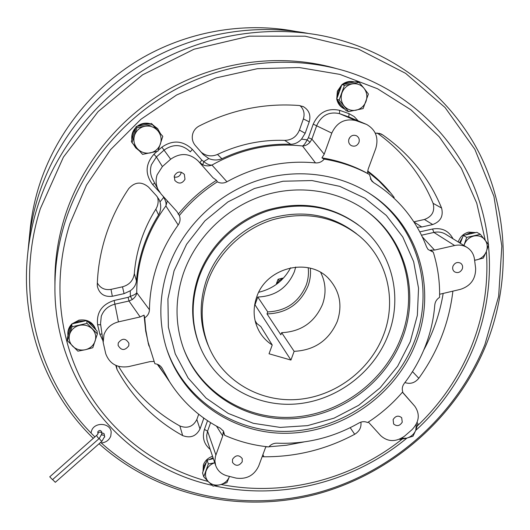 <?xml version="1.0" encoding="UTF-8"?>
<svg xmlns="http://www.w3.org/2000/svg" width="530" height="530" viewBox="0 0 530 530"><rect width="100%" height="100%" fill="white"/><g stroke="black" fill="none" stroke-linecap="round" stroke-linejoin="round"><path stroke-width="0.79" d="M206.461 461.975L203.865 466.307L203.182 471.117M212.53 456.317C208.071 457.827 205.031 460.663 203.394 464.817L203.016 471.561M213.027 457.774L209.072 459.682M208.356 463.969L207.111 460.166L202.533 472.912L203.739 476.815L208.356 463.969L214.736 462.776C210.556 464.2 207.694 466.857 206.157 470.759C204.805 474.993 205.594 478.689 208.528 481.836L203.739 476.815M213.325 458.635L207.111 460.166M213.06 486.116L208.528 481.836C211.695 484.771 215.564 485.738 220.122 484.751L213.06 486.116M226.933 482.651L220.122 484.751C224.627 483.473 227.708 480.776 229.377 476.642L226.933 482.651M474.973 232.769L469.997 232.889L465.26 234.962M475.728 232.597L468.679 232.127C463.525 233.518 460.04 236.804 458.212 241.978M462.604 237.294L459.49 242.766M354.431 82.017C350.727 81.302 347.249 82.011 343.983 84.151M341.181 86.635L338.325 91.504L337.438 97.07M354.517 82.004C350.052 80.779 345.904 81.62 342.069 84.542M341.876 84.701L337.371 91.173L336.735 99.017M338.021 100.753C339.173 104.456 341.4 107.199 344.699 108.981M336.782 99.223C337.842 103.794 340.406 107.034 344.48 108.955L344.48 108.955M160.391 133.454L157.509 128.538L152.965 125.087M149.327 123.868C145.372 123.165 141.709 123.914 138.35 126.107M135.495 128.651C132.931 131.732 131.778 135.276 132.03 139.277M133.262 144.081L135.753 147.91L139.271 150.758M158.026 129.148L152.507 124.576M150.175 123.695C145.379 122.483 141.02 123.371 137.091 126.365M135.885 127.458C132.626 130.93 131.288 135.031 131.877 139.754M133.202 144.014L133.52 144.624M84.621 321.028L79.036 321.233L73.928 323.446M71.179 325.884C68.927 328.547 67.827 331.561 67.886 334.933L67.946 335.801M95.884 329.852C93.108 322.273 87.463 319.034 78.95 320.147L71.961 323.89M71.762 324.082C69.099 326.858 67.787 330.091 67.84 333.801L67.853 334.046M95.559 329.521C94.168 326.096 91.71 323.598 88.185 322.035M417.031 422.529L417.998 423.602L415.772 430.214L413.029 436.177L406.669 438.151L399.786 439.483M417.998 423.602L417.05 422.483M463.922 245.503L466.705 237.394L463.346 235.399L460.278 243.257M466.705 237.394L480.352 234.3L488.64 244.681L486.315 251.584L483.347 258.084L474.655 260.349M480.352 234.3L476.887 232.332L463.346 235.399M344.427 85.376L359.108 82.375L364.017 88.291L368.41 94.029L363.11 108.597L348.535 111.618L346.01 110.598L336.696 99.123L339.154 100.051L344.427 85.376L341.923 84.575L336.696 99.123M348.535 111.618L339.154 100.051M359.108 82.375L356.485 81.6L341.923 84.575M162.809 136.356L157.9 151.189L142.57 154.369L132.036 142.696L131.347 141.371L136.184 126.551L136.919 127.75L152.362 124.596L162.809 136.356L151.494 123.43L136.184 126.551M152.362 124.596L151.494 123.43M132.036 142.696L136.919 127.75M87.006 323.373L97.381 333.887L97.01 330.992L86.721 320.557L71.815 323.923L67.31 337.749L67.423 340.717L71.974 326.778L87.006 323.373L86.721 320.557M97.381 333.887L92.796 347.726L85.37 349.72L77.877 351.151L67.423 340.717M71.974 326.778L71.815 323.923M276.693 284.146C277.998 281.456 280.065 279.628 282.907 278.661M278.343 282.874L281.377 280.198M276.435 283.583L278.084 279.264L279.237 280.741M278.084 279.264L282.609 278.137M295.177 31.31C243.078 21.531 186.043 31.634 138.595 60.062C91.306 88.755 55.193 134.872 38.982 186.308C34.695 200.068 31.793 214.007 30.283 228.112L29.971 231.199M30.283 228.112L29.057 240.362C30.647 225.555 33.695 210.927 38.206 196.471C55.259 142.424 93.306 93.863 143.107 63.64C193.072 33.701 253.082 23.062 307.751 33.337C253.082 23.062 193.072 33.701 143.107 63.64C93.306 93.863 55.259 142.424 38.206 196.471C33.695 210.927 30.647 225.555 29.057 240.362L27.772 253.26C20.041 323.823 46.229 392.849 93.273 438.31M254.87 303.637L255.407 303.644M258.772 292.249C273.016 288.823 283.63 280.675 290.612 267.789M49.754 476.815L96.533 435.441L97.957 437.747L99.216 438.489L52.496 479.663L49.754 476.815M101.879 434.441L101.786 432.036C100.687 429.996 99.362 429.916 97.805 431.784L97.858 433.878M91.451 431.148C94.135 421.595 110.545 422.523 111.187 432.208L110.77 436.097L111.187 432.208C110.545 422.523 94.135 421.595 91.451 431.148L91.034 433.023L91.451 431.148M128.757 345.851L128.929 343.281C125.723 338.06 122.172 337.941 118.283 342.923L118.084 345.335C121.224 350.694 124.782 350.867 128.757 345.851M184.99 179.279L184.367 174.45C180.505 170.832 177.159 171.296 174.344 175.834L174.82 180.425C178.656 184.281 182.042 183.903 184.99 179.279M174.085 176.987C177.305 177.663 179.584 176.497 180.929 173.502L181.2 172.164M358.936 142.464C359.764 139.536 358.949 137.303 356.498 135.766C353.159 134.56 350.641 135.634 348.959 138.993C348.15 141.848 348.912 144.047 351.251 145.604C354.636 146.929 357.2 145.882 358.936 142.464M348.8 139.516L349.86 137.376M462.253 269.041C463.041 266.643 462.524 264.709 460.709 263.251C457.476 261.701 454.912 262.635 453.011 266.053C452.236 268.405 452.726 270.32 454.482 271.777C457.728 273.407 460.318 272.493 462.253 269.041M402.25 422.165L401.694 417.726C398.427 415.156 395.572 415.785 393.114 419.614L393.631 423.993C396.884 426.63 399.759 426.021 402.25 422.165M195.331 145.531L195.192 145.372C192.33 141.768 191.569 137.734 192.9 133.268C194.033 130.075 196.08 127.677 199.055 126.074C231.113 109.776 264.483 102.919 299.145 105.503L303.438 106.702C309.089 110.18 311.017 115.235 309.215 121.867L305.154 133.288L301.537 139.118C298.463 142.484 294.865 144.206 290.745 144.279C266.974 143.524 244.012 148.347 221.878 158.748C217.545 160.451 213.192 160.391 208.813 158.563L203.295 154.594L195.331 145.531M157.529 197.054C158.708 201.32 158.145 205.355 155.846 209.158C149.639 219.036 144.716 229.424 141.073 240.328C137.449 251.233 135.203 262.304 134.328 273.546L136.442 280.933C135.952 284.928 133.885 288.214 130.254 290.784L124.08 293.647L112.334 296.277C104.311 297.178 99.322 293.878 97.374 286.366L97.281 284.504C97.825 267.743 100.746 251.194 106.06 234.85C111.419 218.512 118.992 203.076 128.783 188.548C134.938 181.81 141.523 181.326 148.546 187.103L156.655 196.007L159.166 199.75L159.987 201.91C161.266 206.495 160.795 210.834 158.563 214.928C152.183 225.058 147.128 235.711 143.385 246.887C139.662 258.07 137.349 269.419 136.442 280.933M242.23 461.802L242.23 458.589C238.984 454.634 235.751 454.866 232.524 459.298L232.498 462.412C235.711 466.453 238.957 466.248 242.23 461.802M203.851 418.124L200.002 428.982C196.166 436.289 190.383 438.495 182.665 435.594C154.661 420.098 132.791 398.07 117.037 369.509L115.805 365.382M335.921 68.449C283.358 53.484 223.137 59.976 172.243 87.384C121.509 115.056 82.163 162.664 64.971 216.2C58.406 236.976 55.054 257.958 54.908 279.158L54.928 283.325M100.64 442.371L101.283 442.961C159.623 495.411 242.912 512.662 317.543 492.734C392.167 472.343 455.774 416.322 484.91 344.573L498.65 296.25L501.83 246.099L493.927 196.332L474.86 149.327L445.067 107.524L405.616 73.345L358.187 48.972L305.128 36.192L249.325 36.159L194.02 49.224L142.57 74.849L98.143 111.572L63.414 157.125L40.346 208.674C14.37 289.95 36.941 378.022 91.034 433.017L94.877 436.899M99.064 443.762C158.006 496.696 242.077 514.08 317.39 493.96C392.69 473.383 456.86 416.871 486.282 344.467C510.337 284.06 509.297 214.186 480.134 154.879C450.646 95.884 392.79 50.072 322.949 35.854C265.411 24.512 201.817 35.384 148.764 66.886C95.884 98.679 55.431 150.076 37.385 207.184C32.641 222.368 29.441 237.731 27.772 253.26M356.465 233.684C331.806 214.677 303.452 209.476 271.4 218.069C241.541 227.284 216.432 251.419 206.302 280.476C199.002 302.557 199.479 323.837 207.733 344.321L208.899 346.991M207.382 282.517C200.022 304.743 200.499 326.162 208.807 346.779C223.183 381.229 259.885 402.35 297.376 399.474C334.9 396.619 369.894 370.53 383.395 335.331C397.036 300.702 387.682 259.455 359.28 235.949C334.543 216.472 305.923 210.993 273.414 219.526C243.151 228.715 217.644 253.108 207.382 282.517M358.227 224.859C331.435 205.382 301.047 200.472 267.067 210.119C235.386 220.387 208.913 246.231 198.167 277.183C190.535 300.291 190.833 322.651 199.061 344.261L199.936 346.421M198.677 278.184C191.012 301.371 191.31 323.803 199.565 345.481C214.445 383.303 254.042 406.821 294.693 404.085C335.377 401.376 373.471 373.259 388.139 335.119C403.111 297.257 392.445 251.962 360.705 226.794C333.946 206.554 303.293 201.155 268.75 210.595C236.565 220.699 209.562 246.821 198.677 278.184M401.978 339.279C419.985 294.256 406.291 239.885 366.932 211.285C338.365 190.171 298.271 183.976 261.966 196.034C225.707 208.217 195.557 238.049 183.334 273.573C175.079 298.635 174.946 323.042 182.936 346.799C198.644 392.114 244.515 421.078 292.096 418.713C339.73 416.408 384.707 383.879 401.978 339.279M183.334 347.932C199.876 392.246 245.556 420.032 292.553 417.229C339.591 414.453 383.766 382.176 400.819 338.12C418.753 293.236 405.086 239.043 365.852 210.523L363.997 209.184M368.171 192.582L370.172 193.914C418.018 225.621 435.322 289.764 414.115 342.161C394.406 392.67 343.334 429.181 289.32 431.307C235.38 433.514 183.347 399.812 166.261 347.673L166.639 348.813M415.725 343.407C436.978 290.857 419.78 226.78 371.941 195.04C339.22 172.932 294.534 167.407 254.413 181.631C214.365 196.001 181.346 229.444 167.871 268.929C159.192 295.382 158.563 321.319 165.983 346.733C181.982 400.004 234.127 434.978 288.823 433.235C343.592 431.586 395.751 394.631 415.725 343.407M254.731 304.399L290.937 360.062L294.143 351.337L281.642 332.674L280.867 334.814L267.007 313.919L267.736 311.905C286.028 311.084 298.827 302.232 306.121 285.345C308.208 279.575 308.897 273.692 308.188 267.71M255.102 304.511L257.772 297.025C275.249 296.29 287.452 287.85 294.375 271.711L295.733 267.027M267.007 313.919C286.544 313.283 300.225 303.955 308.056 285.942C310.149 280.145 310.911 274.235 310.341 268.206M255.096 320.67L257.01 323.79M294.143 351.337C314.595 350.284 328.964 340.333 337.252 321.485C342.493 305.883 339.988 291.99 329.74 279.807C310.375 256.58 266.173 266.875 256.613 297.29C252.545 309.474 253.466 320.922 259.382 331.628C262.589 337.113 266.868 341.572 272.228 344.997L260.806 326.566L255.566 322.525M281.642 332.674C301.073 331.734 314.701 322.3 322.518 304.379C326.4 293.309 325.804 282.689 320.716 272.5M425.292 346.282C430.492 332.939 433.653 319.192 434.772 305.048C435.13 301.769 436.733 299.205 439.582 297.356C439.953 281.92 437.853 266.862 433.288 252.181L428.081 249.464L426.584 246.953C421.337 233.107 413.904 220.473 404.291 209.052C395.532 198.717 385.297 189.892 373.59 182.578L371.636 180.915L369.41 174.489C355.438 166.877 340.366 161.749 324.194 159.106C321.876 161.875 318.974 163.141 315.489 162.902C284.65 159.967 255.129 166.254 226.933 181.77C223.72 183.446 220.52 183.473 217.333 181.843C202.857 191.085 190.197 202.314 179.345 215.531C180.604 218.857 180.213 222.01 178.179 224.985C159.543 250.975 149.964 279.224 149.44 309.732C149.288 313.164 147.711 315.853 144.703 317.795L145.776 329.693L147.85 341.373L154.879 363.746C157.98 364.097 160.345 365.501 161.968 367.972L169.646 381.878C182.472 401.866 199.326 417.282 220.215 428.127L223.494 431.168L224.634 435.282C238.672 441.51 253.4 445.392 268.796 446.923C270.976 444.378 273.712 443.133 277.018 443.179C306.029 444.292 333.35 437.561 358.976 422.986C361.917 421.403 364.792 421.264 367.595 422.556C380.812 414.016 392.531 403.781 402.754 391.842C401.793 388.934 402.29 386.132 404.244 383.428C413.042 371.994 420.058 359.612 425.292 346.282M130.254 290.784L130.36 296.363C133.918 295.137 136.044 293.925 136.747 292.726C136.482 295.283 134.998 297.549 132.308 299.523L128.969 301.014L114.964 304.16C108.18 305.929 103.615 309.97 101.27 316.291L100.541 323.724L103.191 342.512L103.966 334.688C106.451 328.03 111.273 323.757 118.442 321.876L140.152 316.947L128.969 301.014L128.127 297.33L130.36 296.363L132.308 299.523M176.868 211.483L161.16 194.086L158.072 189.521C155.846 184.771 155.528 179.862 157.118 174.814L162.392 166.572L170.673 159.212C180.498 152.448 189.707 153.077 198.299 161.107L213.027 177.788L198.299 161.107M402.422 392.22L414.844 406.291C420.164 414.115 419.257 421.873 412.121 429.558L404.628 436.091C395.877 442.199 387.894 442.053 380.699 435.653L368.35 422.065M422.225 236.764L434.547 250.081L454.641 245.516C459.298 244.535 463.538 245.238 467.361 247.623C471.23 250.233 473.582 253.923 474.403 258.686L475.649 268.399C475.708 278.999 470.653 285.981 460.484 289.347L439.628 294.263M315.489 162.902L302.511 145.989C303.922 145.319 305.465 143.279 307.142 139.86L308.387 137.747L311.885 139.105L324.208 154.197L331.8 133.103C336.808 122.397 344.805 118.216 355.789 120.549L366.594 124.437C375.737 129.731 378.811 137.72 375.816 148.4L368.145 169.202L367.535 173.403C353.457 165.678 338.253 160.504 321.922 157.874L324.194 159.106M153.958 361.453L150.096 361.606L128.677 366.594C117.249 368.217 109.597 363.925 105.728 353.709L103.191 342.512M434.547 250.081L430.618 250.094L433.288 252.181M370.351 178.974L373.59 182.578M369.41 174.489L367.535 173.403M349.701 117.309L339.452 113.619C329.024 111.393 321.458 115.348 316.748 125.484L311.885 139.105L309.99 142.252C307.665 144.716 305.174 145.962 302.511 145.989C270.896 142.583 240.713 148.937 211.967 165.062C208.979 166.228 205.918 166.142 202.778 164.803L199.883 162.624L201.817 160.1L203.758 161.57C206.7 164.055 209.436 165.221 211.967 165.062L226.933 181.77M324.208 154.197L321.922 157.874M217.333 181.843L216.498 180.286L213.027 177.788M177.133 211.881L179.345 215.531M178.179 224.985L165.89 205.951C166.453 203.361 165.671 200.466 163.551 197.266L163.015 196.126M167.334 200.877L165.89 205.951C156.357 218.784 149.096 232.637 144.1 247.51C139.165 262.39 136.714 277.462 136.747 292.726L149.44 309.732M144.703 317.795L144.047 315.151L140.152 316.947M162.412 368.781L161.12 366.826M157.297 364.269L164.671 374.491M394.194 197.471C386.688 187.428 377.85 178.59 367.668 170.958M265.881 446.604L258.7 465.989C254.175 475.45 246.662 479.491 236.155 478.12L226.668 475.715C221.176 474.025 217.505 470.594 215.65 465.433L214.882 460.994L215.419 456.429L222.706 435.985L216.492 426.133M224.634 435.282L223.163 432.169L222.706 435.985M290.937 360.062L269.035 353.782L272.228 344.997M257.772 297.025L267.736 311.905M110.77 436.097C109.114 440.198 105.947 442.484 101.283 442.961C105.947 442.484 109.114 440.198 110.77 436.097M360.884 422.138C361.553 427.286 359.486 431.334 354.696 434.282C326.188 449.486 295.925 456.986 263.9 456.774L262.158 456.621M375.233 133.037L381.15 133.991L382.706 134.885C409.736 153.912 429.36 178.299 441.596 208.045C443.57 216.081 440.609 221.58 432.705 224.548L421.82 226.986L417.17 227.237M452.892 291.116L452.872 291.315C449.036 323.095 437.681 352.079 418.806 378.281C414.897 382.951 410.266 384.376 404.913 382.547M118.601 366.396C133.878 391.915 154.296 411.777 179.869 425.974C187.428 428.836 193.086 426.683 196.835 419.522L198.704 414.248M301.537 139.118L307.142 139.86L309.99 142.252M159.987 201.91L163.936 197.133M208.813 158.563L203.758 161.57L202.778 164.803M265.762 446.876L267.829 446.823M268.909 446.783L286.538 445.233L303.955 441.947M97.341 282.921C100.289 288.181 104.841 290.327 111.008 289.38L122.49 286.816C129.419 284.855 133.368 280.43 134.328 273.546M201.181 152.183C206.157 156.178 211.602 156.926 217.512 154.429C239.083 144.306 261.456 139.622 284.643 140.37C291.685 140.198 296.615 136.767 299.423 130.082L303.379 118.905C304.949 113.685 303.822 109.253 299.993 105.596M413.831 221.845L424.431 219.48C432.169 216.578 435.057 211.198 433.103 203.321C421.37 174.92 402.727 151.474 377.175 132.984M423.728 350.125C433.421 332.25 439.907 313.336 443.179 293.375M144.047 315.151L145.69 331.084L148.976 346.05M216.498 180.286C201.877 189.568 189.111 200.89 178.199 214.246M104.642 437.131L104.185 433.838L103.178 433.162L101.912 433.189M101.813 434.958L104.205 435.302L104.728 436.375L101.985 441.185L55.319 482.307L52.589 479.584M416.408 423.914L415.772 430.214C414.009 434.282 410.975 436.925 406.669 438.151L401.382 438.29M463.975 245.536L464.379 244.337C466.248 239.971 469.408 237.202 473.853 236.029C478.332 235.181 481.995 236.4 484.831 239.686C487.408 243.19 487.905 247.159 486.315 251.584C484.44 255.917 481.3 258.666 476.894 259.839L474.622 260.137M342.016 92.803C343.904 88.053 347.236 85.105 352.013 83.945C356.842 83.144 360.844 84.588 364.017 88.291C366.926 92.213 367.582 96.586 366.005 101.409C364.117 106.113 360.804 109.041 356.067 110.2C351.277 111.022 347.283 109.604 344.083 105.94C341.141 102.038 340.452 97.659 342.016 92.803M137.383 148.672C134.07 144.736 133.123 140.291 134.541 135.349C136.309 130.512 139.701 127.491 144.723 126.279C149.811 125.431 154.131 126.869 157.682 130.605C160.961 134.567 161.882 138.999 160.438 143.908C158.669 148.698 155.297 151.699 150.321 152.905C145.273 153.779 140.96 152.368 137.383 148.672M85.37 349.72C80.447 350.681 76.221 349.522 72.676 346.229C69.384 342.698 68.39 338.637 69.708 334.032C71.364 329.514 74.637 326.619 79.52 325.34C84.475 324.393 88.715 325.579 92.233 328.911C95.493 332.462 96.453 336.523 95.115 341.095C93.452 345.567 90.206 348.442 85.37 349.72M101.985 441.185L100.74 440.443L99.289 438.423M99.216 438.489L101.965 433.692L101.435 432.613C99.991 431.685 98.838 431.963 97.97 433.441L97.891 433.812M155.846 209.158L158.563 214.928M116.388 365.634L117.037 369.509M415.666 430.492C441.477 406.775 460.948 378.731 474.078 346.355C494.722 294.216 494.947 234.552 472.376 182.718C449.48 131.122 403.648 89.206 346.223 71.325C292.282 54.888 229.828 60.771 176.881 88.702C124.086 116.898 83.038 166.115 65.236 221.507C58.519 242.753 55.08 264.205 54.934 285.869C53.53 383.534 124.437 466.201 212.073 485.294M485.208 240.169L476.742 203.156L461.312 168.255L439.211 136.747L410.995 109.856L377.499 88.742L339.809 74.379L299.278 67.542L257.447 68.681L215.982 77.917L176.609 94.989L140.953 119.25L110.518 149.705L86.516 185.063L69.854 223.832C52.198 279.681 58.684 339.584 85.131 386.94C111.929 434.169 157.224 467.851 208.177 481.492M221.169 484.493C283.934 496.988 351.635 479.418 401.998 439.231M417.428 425.822C441.238 403.065 459.298 376.472 471.601 346.057C483.704 315.589 488.627 284.04 486.374 251.432M174.072 270.79L167.924 298.913L168.368 327.116L175.264 353.914L188.097 377.956L206.084 398.09L228.218 413.42L253.34 423.311L280.211 427.412L307.546 425.636L334.092 418.143L358.671 405.317L380.176 387.761L397.639 366.263L410.24 341.757L417.349 315.35L418.541 288.227L413.658 261.681L402.787 236.996L386.343 215.465L365.018 198.253L339.809 186.361L311.985 180.551L283.007 181.233L254.453 188.481L227.907 201.943L204.858 220.904L186.586 244.29L174.072 270.79M102.933 340.697L99.839 334.238L97.593 324.658C96.361 312.501 101.879 304.439 114.149 300.47L118.442 321.876M158.245 150.321L161.895 147.168C172.701 139.728 182.843 140.45 192.317 149.327L190.349 151.832C182.207 144.213 173.495 143.603 164.214 149.997L156.396 156.953L151.414 164.744C149.917 169.527 150.222 174.171 152.335 178.676L158.072 189.521M159.841 192.463L152.66 184.566C144.895 174.191 145.326 164.081 153.958 154.23L156.396 156.953L162.392 166.572M402.502 392.134L414.626 406.04M466.778 247.265L446.035 234.465C442.384 232.18 438.343 231.504 433.911 232.431L454.641 245.516M419.76 231.882L432.553 229.006L433.911 232.431L421.476 235.227M308.387 137.747L313.23 124.146L331.8 133.103M313.23 124.146C318.715 112.34 327.527 107.742 339.67 110.339L339.452 113.619L355.789 120.549M339.67 110.339L349.084 113.672L348.74 116.898L365.561 124M161.895 147.168L170.673 159.212M157.887 364.501L161.431 369.688L157.887 364.501M389.411 191.979L379.122 181.154L367.582 171.521M210.615 422.662L207.561 431.208L215.882 454.939M210.152 449.367C203.917 444.074 202.016 437.416 204.434 429.38L207.561 431.208L206.66 435.527L206.985 439.84L215.65 465.433M204.434 429.38L207.541 420.674M114.149 300.47L128.127 297.33M153.958 154.23L156.986 151.441M192.317 149.327L201.817 160.1M349.084 113.672L354.179 116.587L358.2 120.893M432.553 229.006C441.901 227.496 448.731 230.755 453.051 238.791M203.328 417.753L203.659 418.693M196.835 419.522L200.002 428.982M179.869 425.974L182.665 435.594M152.66 184.566L154.667 183.095M99.839 334.238L101.985 333.96M97.593 324.658L100.693 324.817M262.906 454.581L263.9 456.774M350.197 427.677L354.696 434.282M122.49 286.816L124.08 293.647M111.008 289.38L112.334 296.277M303.379 118.905L309.215 121.867M299.423 130.082L305.154 133.288M284.643 140.37L290.745 144.279M217.512 154.429L221.878 158.748M424.431 219.48L432.705 224.548M433.103 203.321L441.596 208.045M413.884 221.931L421.82 226.986M378.864 133.222L382.706 134.885M412.492 371.609L418.806 378.281M67.886 334.933L67.84 333.801M184.122 174.112L184.367 174.45M214.902 485.944C281.51 500.784 354.166 481.936 406.921 438.091M54.908 279.158L54.934 285.869M207.733 344.321L208.807 346.779M199.061 344.261L199.565 345.481M365.852 210.523L366.932 211.285M370.172 193.914L371.941 195.04M328.434 278.449L329.74 279.807M161.968 367.972L161.696 367.555M169.646 381.878L157.953 364.534M223.249 430.784L223.494 431.168M158.755 198.942L159.166 199.75M302.65 106.344L303.438 106.702M380.573 133.745L381.15 133.991M148.095 342.751L148.758 345.202M97.884 434.169L96.539 435.428"/></g></svg>
